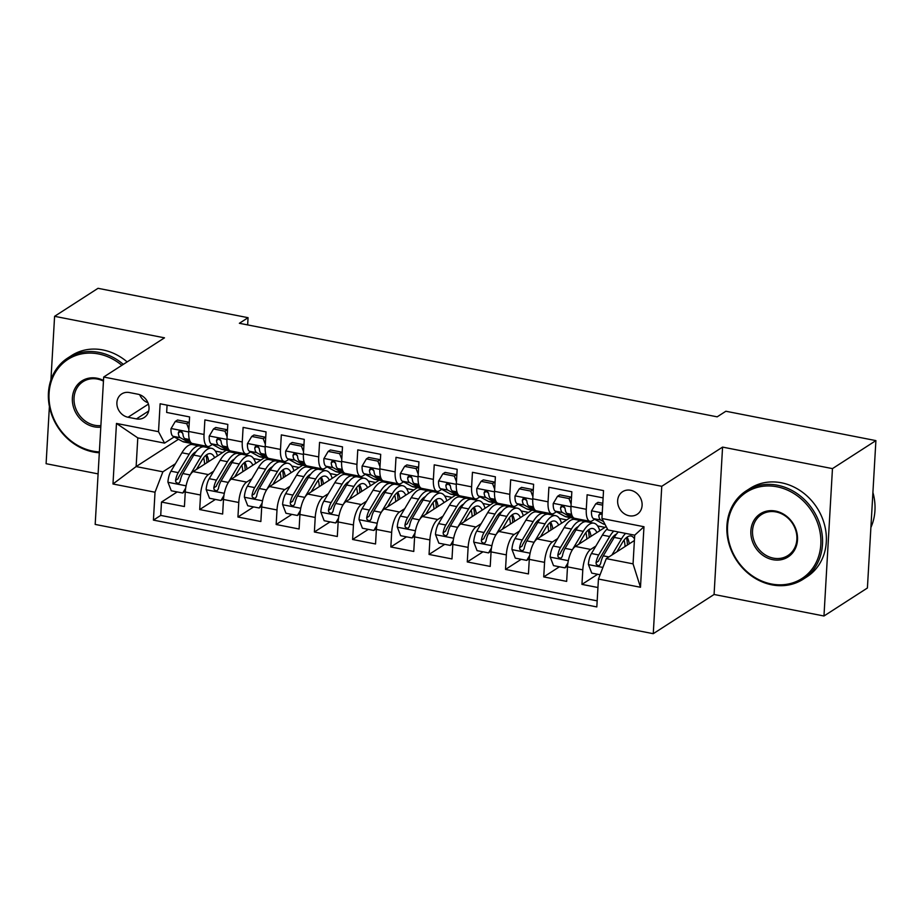 <?xml version="1.0" encoding="UTF-8"?>
<svg xmlns="http://www.w3.org/2000/svg" width="922" height="922" viewBox="0 0 922 922"><rect width="100%" height="100%" fill="white"/><g stroke="black" fill="none" stroke-linecap="round" stroke-linejoin="round"><path stroke-width="1.38" d="M630.613 490.274A13.461 11.721 -122.8 0 0 622.581 491.703A13.461 11.721 -122.8 0 0 618.132 505.118A13.461 11.721 -122.8 0 0 629.138 515.767A13.461 11.721 -122.8 0 0 637.16 514.326A13.461 11.721 -122.8 0 0 641.62 500.911A13.461 11.721 -122.8 0 0 630.613 490.274M823.968 616L832.462 468.618L722.571 447.101L714.077 594.483L823.968 616L867.406 588.005L875.9 440.612L725.868 411.247L717.178 416.836L239.374 323.288L248.064 317.687L98.032 288.309L54.594 316.315L50.929 379.91M714.077 594.483L653.26 633.691L95.185 524.422L103.69 377.029L661.766 486.297L653.26 633.691M49.396 406.452L46.1 463.697L98.101 473.885M603.115 497.892L587.118 494.757L586.288 509.301L570.995 506.305A16.815 6.339 101.1 0 0 574.717 518.325A32.166 12.124 101.1 0 1 573.438 518.256A32.166 12.124 101.1 0 1 572.078 517.761L564.817 516.343A32.166 12.124 101.1 0 0 566.177 516.839L573.438 518.256M570.995 506.305L571.836 491.76L548.901 487.277L548.06 501.81L532.766 498.825A16.815 6.339 101.1 0 0 536.489 510.846A32.166 12.124 101.1 0 1 535.209 510.776A32.166 12.124 101.1 0 1 533.861 510.281L526.589 508.852A32.166 12.124 101.1 0 0 527.949 509.347L535.209 510.776M532.766 498.825L533.608 484.281L510.673 479.786L509.831 494.33L494.549 491.334A16.815 6.339 101.1 0 0 498.26 503.366L513.554 506.351A16.815 6.339 -78.9 0 1 509.831 494.33M494.549 491.334L495.379 476.801L472.444 472.306L471.615 486.851L456.321 483.854A16.815 6.339 101.1 0 0 460.043 495.875A32.166 12.124 101.1 0 1 458.764 495.805A32.166 12.124 101.1 0 1 457.404 495.31L450.143 493.892A32.166 12.124 101.1 0 0 451.503 494.376L458.764 495.805M456.321 483.854L457.162 469.31L434.227 464.826L433.386 479.359L418.092 476.363A16.815 6.339 101.1 0 0 421.815 488.395A32.166 12.124 101.1 0 1 420.536 488.314A32.166 12.124 101.1 0 1 419.187 487.83L411.915 486.401A32.166 12.124 101.1 0 0 413.275 486.897L420.536 488.314M418.092 476.363L418.934 461.83L395.999 457.335L395.158 471.88L379.876 468.883A16.815 6.339 101.1 0 0 383.587 480.915L398.88 483.9A16.815 6.339 -78.9 0 1 395.158 471.88M379.876 468.883L380.705 454.339L357.771 449.855L356.941 464.388L341.647 461.403A16.815 6.339 101.1 0 0 345.37 473.424A32.166 12.124 101.1 0 1 344.09 473.355A32.166 12.124 101.1 0 1 342.73 472.859L335.47 471.43A32.166 12.124 101.1 0 0 336.83 471.926L344.09 473.355M341.647 461.403L342.488 446.859L319.554 442.364L318.712 456.909L303.419 453.912A16.815 6.339 101.1 0 0 307.141 465.944A32.166 12.124 101.1 0 1 305.862 465.864A32.166 12.124 101.1 0 1 304.514 465.368L297.241 463.95A32.166 12.124 101.1 0 0 298.601 464.446L305.862 465.864M303.419 453.912L304.26 439.379L281.325 434.884L280.484 449.429L265.202 446.432A16.815 6.339 101.1 0 0 268.913 458.453L284.207 461.449A16.815 6.339 -78.9 0 1 280.484 449.429M265.202 446.432L266.043 431.888L243.108 427.405L242.267 441.938L226.973 438.941A16.815 6.339 101.1 0 0 230.696 450.973A32.166 12.124 101.1 0 1 229.417 450.893A32.166 12.124 101.1 0 1 228.057 450.409L220.796 448.979A32.166 12.124 101.1 0 0 222.156 449.475L229.417 450.893M226.973 438.941L227.815 424.408L204.88 419.913L204.039 434.458A16.815 6.339 101.1 0 0 207.761 446.478A16.815 6.339 101.1 0 0 210.066 445.914L212.394 444.416M226.213 450.27L193.124 471.591A16.815 6.339 101.1 0 0 185.264 492.014L184.423 506.547L161.488 502.064L177.185 491.945M213.639 471.223L208.418 474.588A16.815 6.339 101.1 0 0 200.547 495.01L199.705 509.543L215.402 499.424M199.705 509.543L222.64 514.038L223.481 499.493A16.815 6.339 101.1 0 1 231.353 479.083L264.43 457.75M302.658 465.241L269.581 486.562A16.815 6.339 101.1 0 0 261.71 506.985L260.868 521.518L237.934 517.023L253.631 506.904M340.886 472.721L307.798 494.054A16.815 6.339 101.1 0 0 299.938 514.464L299.097 528.998L276.162 524.514L291.859 514.395M379.103 480.212L346.027 501.533A16.815 6.339 101.1 0 0 338.155 521.944L337.314 536.489L314.379 531.994L330.076 521.875M417.332 487.692L384.255 509.013A16.815 6.339 101.1 0 0 376.383 529.435L375.542 543.968L352.607 539.485L368.304 529.366M455.56 495.172L422.472 516.504A16.815 6.339 101.1 0 0 414.6 536.915L413.771 551.46L390.836 546.965L406.533 536.846M493.777 502.663L460.7 523.984A16.815 6.339 101.1 0 0 452.829 544.395L451.987 558.939L429.053 554.445L444.75 544.326M532.006 510.143L498.917 531.475A16.815 6.339 101.1 0 0 491.057 551.886L490.216 566.419L467.281 561.936L482.978 551.817M570.234 517.622L537.146 538.955A16.815 6.339 101.1 0 0 529.274 559.366L528.444 573.91L505.51 569.416L521.207 559.297M606.18 526.577L575.374 546.435A16.815 6.339 101.1 0 0 567.503 566.857L566.661 581.39L543.726 576.907L559.423 566.788M586.288 509.301A16.815 6.339 -78.9 0 0 589.999 521.322A16.815 6.339 -78.9 0 0 592.316 520.757L594.644 519.247M548.06 501.81A16.815 6.339 -78.9 0 0 551.782 513.842A16.815 6.339 -78.9 0 0 554.087 513.266L556.415 511.768M563.596 507.135L564.183 506.766M513.554 506.351A16.815 6.339 -78.9 0 0 515.871 505.786L518.187 504.288M525.379 499.655L525.955 499.275M471.615 486.851A16.815 6.339 -78.9 0 0 475.326 498.871A16.815 6.339 -78.9 0 0 477.642 498.295L479.97 496.797M487.15 492.175L487.726 491.795M433.386 479.359A16.815 6.339 -78.9 0 0 437.109 491.391A16.815 6.339 -78.9 0 0 439.414 490.815L441.742 489.317M448.922 484.684L449.51 484.315M398.88 483.9A16.815 6.339 -78.9 0 0 401.197 483.335L403.513 481.837M410.705 477.204L411.281 476.824M356.941 464.388A16.815 6.339 -78.9 0 0 360.652 476.42A16.815 6.339 -78.9 0 0 362.968 475.844L365.296 474.346M372.476 469.713L373.053 469.344M318.712 456.909A16.815 6.339 -78.9 0 0 322.435 468.941A16.815 6.339 -78.9 0 0 324.74 468.364L327.068 466.866M334.248 462.233L334.836 461.853M284.207 461.449A16.815 6.339 -78.9 0 0 286.523 460.873L288.84 459.375M296.031 454.753L296.607 454.373M242.267 441.938A16.815 6.339 -78.9 0 0 245.978 453.97A16.815 6.339 -78.9 0 0 248.295 453.394L250.623 451.895M257.803 447.262L258.379 446.893M128.043 417.251L136.444 418.899A13.035 11.352 -122.8 0 0 144.224 417.505A13.035 11.352 -122.8 0 0 148.546 404.504A13.035 11.352 -122.8 0 0 137.874 394.201L129.46 392.553A13.035 11.352 -122.8 0 0 121.692 393.948A13.035 11.352 -122.8 0 0 117.371 406.936A13.035 11.352 -122.8 0 0 128.043 417.251L148.43 404.113M634.405 540.511L606.296 558.628L633.057 563.861L634.705 535.186L607.955 529.943L601.928 518.487L603.53 490.608L160.128 403.79L158.515 431.68L164.554 443.125L174.177 436.924M601.928 518.487L643.971 526.727L640.479 587.268L598.436 579.039L596.822 606.93L153.421 520.112L155.023 492.221L112.98 483.992L116.472 423.44L158.515 431.68M595.877 546.066L590.656 549.431L575.374 546.435M585.528 520.619L583.903 521.668M557.66 538.586L552.439 541.952L537.146 538.955M547.299 513.128L545.674 514.188M519.432 531.095L514.211 534.46L498.917 531.475M509.082 505.648L507.446 506.697M481.203 523.615L475.983 526.981L460.7 523.984M470.854 498.168L469.229 499.217M442.986 516.136L437.766 519.501L422.472 516.504M432.625 490.677L431 491.726M404.758 508.644L399.537 512.01L384.255 509.013M394.409 483.197L392.772 484.246M366.53 501.165L361.32 504.53L346.027 501.533M356.18 475.706L354.555 476.766M328.313 493.673L323.092 497.039L307.798 494.054M317.952 468.226L316.327 469.275M290.084 486.194L284.863 489.559L269.581 486.562M279.735 460.746L278.098 461.795M251.867 478.714L246.647 482.079L231.353 479.083M219.574 439.782L220.162 439.402M241.506 453.255L239.881 454.304M161.488 502.064L160.716 515.41L597.168 600.856M590.656 549.431A16.815 6.339 -78.9 0 0 582.796 569.842L581.955 584.387L597.94 587.521M543.726 576.907L544.568 562.362A16.815 6.339 -78.9 0 1 552.439 541.952M505.51 569.416L506.339 554.883A16.815 6.339 -78.9 0 1 514.211 534.46M467.281 561.936L468.122 547.391A16.815 6.339 -78.9 0 1 475.983 526.981M429.053 554.445L429.894 539.912A16.815 6.339 -78.9 0 1 437.766 519.501M390.836 546.965L391.666 532.42A16.815 6.339 -78.9 0 1 399.537 512.01M352.607 539.485L353.449 524.941A16.815 6.339 -78.9 0 1 361.32 504.53M314.379 531.994L315.22 517.461A16.815 6.339 -78.9 0 1 323.092 497.039M276.162 524.514L277.003 509.97A16.815 6.339 -78.9 0 1 284.863 489.559M237.934 517.023L238.775 502.49A16.815 6.339 -78.9 0 1 246.647 482.079M167.078 405.15L166.651 412.434L189.586 416.928L188.745 431.461A16.815 6.339 101.1 0 0 192.468 443.494A32.166 12.124 101.1 0 1 191.188 443.413A32.166 12.124 101.1 0 1 189.84 442.917L182.568 441.5A32.166 12.124 101.1 0 0 183.927 441.995L191.188 443.413M181.357 432.291L181.934 431.922M164.554 443.125L137.793 437.892L136.133 466.567L162.894 471.81L155.023 492.221M178.488 439.275L136.133 466.567L112.98 483.992M203.289 445.775L201.653 446.824M175.411 463.743L162.894 471.81M832.462 468.618L875.9 440.612M722.571 447.101L661.766 486.297M103.69 377.029L164.496 337.832L54.594 316.315M247.649 324.913L248.064 317.687M160.716 515.41L153.421 520.112M185.334 491.034L182.752 493.028L171.285 490.781L167.919 482.068A11.145 4.195 -78.9 0 1 170.985 471.2L181.922 452.771L189.183 454.189A32.166 12.124 101.1 0 1 199.763 446.006A32.166 12.124 101.1 0 1 201.941 447.043L203.808 445.822M215.356 451.089L222.709 452.529M581.955 584.387L597.652 574.268M240.158 454.511L242.037 453.301M253.585 458.58L260.926 460.009M278.375 462.003L280.265 460.781M291.813 466.059L299.154 467.5M299.996 513.485L297.426 515.479L285.958 513.243L282.593 504.518A11.145 4.195 -78.9 0 1 285.659 493.65L296.596 475.222L303.857 476.639A32.166 12.124 101.1 0 1 314.437 468.457A32.166 12.124 101.1 0 1 316.615 469.494L318.482 468.272M330.03 473.539L337.383 474.98M338.224 520.965L335.643 522.97L324.175 520.723L320.821 512.01A11.145 4.195 -78.9 0 1 323.887 501.142L334.824 482.702L342.085 484.131A32.166 12.124 101.1 0 1 352.665 475.936A32.166 12.124 101.1 0 1 354.843 476.985L356.71 475.752M368.258 481.03L375.6 482.471M376.453 528.456L373.871 530.45L362.404 528.202L359.038 519.489A11.145 4.195 -78.9 0 1 362.104 508.621L373.041 490.193L380.313 491.61A32.166 12.124 101.1 0 1 390.893 483.428A32.166 12.124 101.1 0 1 393.06 484.465L394.939 483.243M406.487 488.51L413.828 489.951M414.67 535.936L412.099 537.929L400.632 535.694L397.267 526.969A11.145 4.195 -78.9 0 1 400.332 516.113L411.27 497.673L418.53 499.102A32.166 12.124 101.1 0 1 429.11 490.907A32.166 12.124 101.1 0 1 431.289 491.945L433.156 490.723M444.704 496.001L452.057 497.431M452.898 543.415L450.316 545.421L438.849 543.173L435.484 534.46A11.145 4.195 -78.9 0 1 438.561 523.592L449.498 505.164L456.759 506.581A32.166 12.124 101.1 0 1 467.339 498.387A32.166 12.124 101.1 0 1 469.517 499.436L471.384 498.203M482.932 503.481L490.274 504.922M491.126 550.907L488.545 552.9L477.077 550.653L473.712 541.94A11.145 4.195 -78.9 0 1 476.778 531.072L487.715 512.644L494.976 514.061A32.166 12.124 101.1 0 1 505.567 505.878A32.166 12.124 101.1 0 1 507.734 506.916L509.612 505.694M521.161 510.961L528.502 512.402M545.951 514.384L547.829 513.174M559.377 518.452L566.719 519.893M584.168 521.875L586.058 520.665M597.606 525.932L604.947 527.372M598.436 579.039L606.296 558.628M137.793 437.892L116.472 423.44M643.971 526.727L634.705 535.186M640.479 587.268L633.057 563.861M139.695 394.708A13.035 11.352 -122.8 0 0 147.935 402.741M188.883 429.249L186.74 423.717L175.272 421.469L170.996 428.695A11.145 4.195 101.1 0 0 173.002 436.29L182.568 441.5M201.849 445.326A32.166 12.124 101.1 0 0 203.047 445.729A32.166 12.124 101.1 0 0 204.304 445.81M186.74 423.717L188.998 422.264L177.531 420.017L175.272 421.469M188.998 422.264L189.24 422.887M203.047 445.729L195.775 444.312A32.166 12.124 -78.9 0 1 194.588 443.908M190.186 441.511L184.849 438.607A11.145 4.195 -78.9 0 1 182.89 433.859L181.749 431.75L180.286 431.116L178.914 431.496L178.303 432.96A11.145 4.195 101.1 0 0 180.263 437.708L189.84 442.917M182.683 433.052L181.542 432.43A5.682 2.144 -78.9 0 1 180.804 431.346L178.303 432.96M189.667 475.729A11.145 4.195 -78.9 0 1 190.093 474.945L201.031 456.517A32.166 12.124 -78.9 0 1 211.611 448.323A32.166 12.124 -78.9 0 1 217.477 455.894M196.467 469.448L201.78 460.481A26.703 10.061 -78.9 0 1 210.562 453.682A26.703 10.061 -78.9 0 1 214.63 457.738M181.922 452.771A32.166 12.124 -78.9 0 1 192.502 444.577L199.763 446.006M197.412 467.857A26.703 10.061 -78.9 0 1 197.377 468.641A13.242 4.99 101.1 0 0 197.366 468.86M194.726 452.495A26.703 10.061 -78.9 0 1 195.061 453.071M182.752 493.028L185.679 488.095M189.183 454.189L178.246 472.629A11.145 4.195 101.1 0 0 175.572 480.362L175.825 482.056L177.762 483.37L179.202 482.944L180.159 481.261A11.145 4.195 -78.9 0 1 182.833 473.528L193.77 455.088A32.166 12.124 -78.9 0 1 204.35 446.905L211.611 448.323M206.943 462.694A32.166 12.124 101.1 0 0 206.044 455.214M208.81 461.484A26.703 10.061 101.1 0 0 206.574 454.811M175.572 480.362L178.061 478.748A5.682 2.144 -78.9 0 1 178.995 476.593L189.932 458.165A26.703 10.061 -78.9 0 1 196.04 451.734M203.612 457.773A26.703 10.061 -78.9 0 1 204.626 464.192M121.831 365.331A51.298 44.671 -122.8 0 0 98.504 353.944A51.298 44.671 -122.8 0 0 49.062 393.406A51.298 44.671 -122.8 0 0 92.891 451.135A51.298 44.671 -122.8 0 0 99.369 451.93M99.322 452.771A52.566 45.777 57.2 0 1 93.353 451.999A52.566 45.777 57.2 0 1 50.33 410.417A52.566 45.777 57.2 0 1 67.744 358.024A52.566 45.777 57.2 0 1 99.092 352.411A52.566 45.777 57.2 0 1 123.329 364.374M100.798 427.151A25.655 22.335 57.2 0 1 94.298 426.84A25.655 22.335 57.2 0 1 72.377 397.97A25.655 22.335 57.2 0 1 97.098 378.239A25.655 22.335 57.2 0 1 103.483 380.44M103.448 381.109A24.387 21.241 -122.8 0 0 97.548 379.092A24.387 21.241 -122.8 0 0 83.003 381.696A24.387 21.241 -122.8 0 0 74.924 406.014A24.387 21.241 -122.8 0 0 94.885 425.307A24.387 21.241 -122.8 0 0 100.878 425.618M67.744 358.024L71.559 355.558A52.566 45.777 57.2 0 1 102.907 349.945A52.566 45.777 57.2 0 1 127.144 361.908M776.981 486.781A51.298 44.671 -122.8 0 0 727.55 526.255A51.298 44.671 -122.8 0 0 771.38 583.983A51.298 44.671 -122.8 0 0 820.811 544.51A51.298 44.671 -122.8 0 0 776.981 486.781M771.829 584.836A52.566 45.777 57.2 0 1 728.818 543.265A52.566 45.777 57.2 0 1 746.221 490.861A52.566 45.777 57.2 0 1 777.569 485.249A52.566 45.777 57.2 0 1 820.592 526.831A52.566 45.777 57.2 0 1 803.177 579.223A52.566 45.777 57.2 0 1 771.829 584.836M775.586 511.076A25.655 22.335 57.2 0 1 797.495 539.946A25.655 22.335 57.2 0 1 772.786 559.677A25.655 22.335 57.2 0 1 750.865 530.818A25.655 22.335 57.2 0 1 775.586 511.076M773.374 558.144A24.387 21.241 -122.8 0 0 787.918 555.54A24.387 21.241 -122.8 0 0 795.997 531.233A24.387 21.241 -122.8 0 0 776.036 511.941A24.387 21.241 -122.8 0 0 761.491 514.545A24.387 21.241 -122.8 0 0 753.412 538.863A24.387 21.241 -122.8 0 0 773.374 558.144M746.221 490.861L750.047 488.406A52.566 45.777 57.2 0 1 781.395 482.782A52.566 45.777 57.2 0 1 824.406 524.364A52.566 45.777 57.2 0 1 807.004 576.757L803.177 579.223M872.915 492.475A52.566 45.777 57.2 0 1 870.887 527.488M227.1 436.728L224.968 431.208L213.501 428.961L209.225 436.175A11.145 4.195 101.1 0 0 211.219 443.77L220.796 448.979M240.077 452.806A32.166 12.124 101.1 0 0 241.264 453.221A32.166 12.124 101.1 0 0 242.521 453.29M224.968 431.208L227.227 429.744L215.76 427.497L213.501 428.961M227.227 429.744L227.469 430.378M241.264 453.221L234.004 451.792A32.166 12.124 -78.9 0 1 232.817 451.388M228.414 449.002L223.078 446.098A11.145 4.195 -78.9 0 1 221.107 441.35L219.978 439.229L218.514 438.607L217.143 438.987L216.52 440.451A11.145 4.195 101.1 0 0 218.491 445.199L228.057 450.409M220.911 440.543L219.77 439.909A5.682 2.144 -78.9 0 1 219.021 438.837L216.52 440.451M265.329 444.22L263.196 438.688L251.729 436.44L247.442 443.655A11.145 4.195 101.1 0 0 249.447 451.261L259.024 456.471A32.166 12.124 101.1 0 0 260.384 456.955L267.645 458.384A32.166 12.124 101.1 0 0 268.901 458.453M278.306 460.297A32.166 12.124 101.1 0 0 279.493 460.7A32.166 12.124 101.1 0 0 280.749 460.77M263.196 438.688L265.455 437.235L253.988 434.988L251.729 436.44M265.455 437.235L265.697 437.858M266.642 456.482L261.295 453.578A11.145 4.195 -78.9 0 1 259.336 448.83L258.195 446.721L256.742 446.087L255.359 446.467L254.749 447.931A11.145 4.195 101.1 0 0 256.708 452.679L266.285 457.888A32.166 12.124 101.1 0 0 267.645 458.384M279.493 460.7L272.232 459.283A32.166 12.124 -78.9 0 1 271.033 458.868M259.14 448.023L257.987 447.401A5.682 2.144 -78.9 0 1 257.25 446.317L254.749 447.931M303.557 451.699L301.413 446.167L289.946 443.92L285.67 451.146A11.145 4.195 101.1 0 0 287.676 458.741L297.241 463.95M316.523 467.777A32.166 12.124 101.1 0 0 317.721 468.192A32.166 12.124 101.1 0 0 318.977 468.261M301.413 446.167L303.672 444.715L292.205 442.468L289.946 443.92M303.672 444.715L303.914 445.338M317.721 468.192L310.449 466.763A32.166 12.124 -78.9 0 1 309.262 466.359M304.859 463.962L299.523 461.058A11.145 4.195 -78.9 0 1 297.564 456.309L296.423 454.2L294.959 453.566L293.588 453.958L292.977 455.41A11.145 4.195 101.1 0 0 294.936 460.159L304.514 465.368M297.357 455.503L296.216 454.88A5.682 2.144 -78.9 0 1 295.478 453.808L292.977 455.41M341.774 459.191L339.642 453.659L328.174 451.411L323.899 458.626A11.145 4.195 101.1 0 0 325.892 466.221L335.47 471.43M354.751 475.268A32.166 12.124 101.1 0 0 355.938 475.671A32.166 12.124 101.1 0 0 357.194 475.74M339.642 453.659L341.901 452.195L330.433 449.959L328.174 451.411M341.901 452.195L342.143 452.829M355.938 475.671L348.677 474.254A32.166 12.124 -78.9 0 1 347.49 473.839M343.088 471.453L337.752 468.549A11.145 4.195 -78.9 0 1 335.781 463.801L334.64 461.692L333.188 461.058L331.816 461.438L331.194 462.902A11.145 4.195 101.1 0 0 333.165 467.65L342.73 472.859M335.585 462.994L334.444 462.371A5.682 2.144 -78.9 0 1 333.695 461.288L331.194 462.902M227.895 483.209A11.145 4.195 -78.9 0 1 228.322 482.425L239.259 463.997A32.166 12.124 -78.9 0 1 249.839 455.802A32.166 12.124 -78.9 0 1 255.705 463.386M234.695 476.928L240.008 467.973A26.703 10.061 -78.9 0 1 248.79 461.173A26.703 10.061 -78.9 0 1 252.859 465.218M223.55 498.514L220.969 500.519L209.501 498.272L206.148 489.547A11.145 4.195 -78.9 0 1 209.213 478.691L220.151 460.251A32.166 12.124 -78.9 0 1 230.731 452.068L237.991 453.486A32.166 12.124 101.1 0 0 227.411 461.68L216.474 480.108A11.145 4.195 101.1 0 0 213.789 487.853L214.054 489.536L215.99 490.85L217.431 490.423L218.376 488.752A11.145 4.195 -78.9 0 1 221.061 481.007L231.998 462.579A32.166 12.124 -78.9 0 1 242.578 454.385L249.839 455.802M235.64 475.337A26.703 10.061 -78.9 0 1 235.606 476.121A13.242 4.99 101.1 0 0 235.594 476.351M232.955 459.974A26.703 10.061 -78.9 0 1 233.289 460.551M220.969 500.519L223.896 495.575M245.171 470.174A32.166 12.124 101.1 0 0 244.272 462.706M240.169 454.523A32.166 12.124 101.1 0 0 237.991 453.486M247.038 468.975A26.703 10.061 101.1 0 0 244.803 462.291M213.789 487.853L216.29 486.24A5.682 2.144 -78.9 0 1 217.223 484.085L228.16 465.645A26.703 10.061 -78.9 0 1 234.269 459.214M241.841 465.253A26.703 10.061 -78.9 0 1 242.843 471.672M266.112 490.7A11.145 4.195 -78.9 0 1 266.55 489.916L277.487 471.476A32.166 12.124 -78.9 0 1 288.067 463.293A32.166 12.124 -78.9 0 1 293.934 470.865M272.912 484.407L278.237 475.452A26.703 10.061 -78.9 0 1 287.019 468.653A26.703 10.061 -78.9 0 1 291.087 472.698M261.779 506.005L259.197 507.999L247.73 505.752L244.365 497.039A11.145 4.195 -78.9 0 1 247.43 486.171L258.367 467.742A32.166 12.124 -78.9 0 1 268.947 459.548L276.22 460.965A32.166 12.124 101.1 0 0 265.64 469.16L254.703 487.588A11.145 4.195 101.1 0 0 252.017 495.333L252.271 497.027L254.207 498.341L255.648 497.915L256.604 496.232A11.145 4.195 -78.9 0 1 259.289 488.487L270.227 470.059A32.166 12.124 -78.9 0 1 280.807 461.864L288.067 463.293M273.857 482.817A26.703 10.061 -78.9 0 1 273.822 483.612A13.242 4.99 101.1 0 0 273.811 483.831M259.197 507.999L262.125 503.055M283.388 477.654A32.166 12.124 101.1 0 0 282.489 470.185M278.398 462.014A32.166 12.124 101.1 0 0 276.22 460.965M285.267 476.455A26.703 10.061 101.1 0 0 283.019 469.782M252.017 495.333L254.518 493.719A5.682 2.144 -78.9 0 1 255.44 491.564L266.377 473.136A26.703 10.061 -78.9 0 1 272.497 466.705M280.069 472.732A26.703 10.061 -78.9 0 1 281.072 479.152M304.341 498.18A11.145 4.195 -78.9 0 1 304.767 497.396L315.704 478.967A32.166 12.124 -78.9 0 1 326.284 470.773A32.166 12.124 -78.9 0 1 332.151 478.357M311.14 491.899L316.453 482.944A26.703 10.061 -78.9 0 1 325.236 476.144A26.703 10.061 -78.9 0 1 329.304 480.189M296.596 475.222A32.166 12.124 -78.9 0 1 307.176 467.028L314.437 468.457M312.085 490.308A26.703 10.061 -78.9 0 1 312.051 491.092A13.242 4.99 101.1 0 0 312.039 491.322M309.4 474.945A26.703 10.061 -78.9 0 1 309.734 475.522M297.426 515.479L300.353 510.546M303.857 476.639L292.919 495.079A11.145 4.195 101.1 0 0 290.246 502.813L290.499 504.507L292.435 505.821L293.876 505.394L294.833 503.712A11.145 4.195 -78.9 0 1 297.506 495.978L308.444 477.538A32.166 12.124 -78.9 0 1 319.024 469.356L326.284 470.773M321.617 485.145A32.166 12.124 101.1 0 0 320.718 477.665M323.484 483.935A26.703 10.061 101.1 0 0 321.248 477.262M290.246 502.813L292.735 501.211A5.682 2.144 -78.9 0 1 293.669 499.044L304.606 480.616A26.703 10.061 -78.9 0 1 310.714 474.185M318.286 480.224A26.703 10.061 -78.9 0 1 319.3 486.643M342.569 505.659A11.145 4.195 -78.9 0 1 342.996 504.876L353.933 486.447A32.166 12.124 -78.9 0 1 364.513 478.264A32.166 12.124 -78.9 0 1 370.379 485.836M349.369 499.378L354.682 490.423A26.703 10.061 -78.9 0 1 363.464 483.624A26.703 10.061 -78.9 0 1 367.532 487.669M334.824 482.702A32.166 12.124 -78.9 0 1 345.404 474.519L352.665 475.936M350.314 497.788A26.703 10.061 -78.9 0 1 350.279 498.572A13.242 4.99 101.1 0 0 350.268 498.802M347.617 482.425A26.703 10.061 -78.9 0 1 347.963 483.001M335.643 522.97L338.57 518.026M342.085 484.131L331.148 502.559A11.145 4.195 101.1 0 0 328.463 510.304L328.728 511.987L330.664 513.3L332.093 512.874L333.049 511.203A11.145 4.195 -78.9 0 1 335.735 503.458L346.672 485.03A32.166 12.124 -78.9 0 1 357.252 476.835L364.513 478.264M359.845 492.625A32.166 12.124 101.1 0 0 358.935 485.156M361.712 491.426A26.703 10.061 101.1 0 0 359.476 484.753M328.463 510.304L330.963 508.69A5.682 2.144 -78.9 0 1 331.897 506.535L342.834 488.107A26.703 10.061 -78.9 0 1 348.942 481.664M356.514 487.703A26.703 10.061 -78.9 0 1 357.517 494.123M380.002 466.67L377.87 461.138L366.403 458.891L362.115 466.117A11.145 4.195 101.1 0 0 364.121 473.712L373.698 478.921A32.166 12.124 101.1 0 0 375.058 479.417L382.319 480.835A32.166 12.124 101.1 0 0 383.575 480.904M392.979 482.748A32.166 12.124 101.1 0 0 394.167 483.151A32.166 12.124 101.1 0 0 395.423 483.232M377.87 461.138L380.129 459.686L368.662 457.439L366.403 458.891M380.129 459.686L380.371 460.308M381.305 478.933L375.969 476.029A11.145 4.195 -78.9 0 1 374.009 471.28L372.868 469.171L371.405 468.537L370.033 468.918L369.422 470.381A11.145 4.195 101.1 0 0 371.382 475.13L380.959 480.339A32.166 12.124 101.1 0 0 382.319 480.835M394.167 483.151L386.906 481.733A32.166 12.124 -78.9 0 1 385.707 481.33M373.813 470.474L372.661 469.851A5.682 2.144 -78.9 0 1 371.923 468.768L369.422 470.381M380.786 513.151A11.145 4.195 -78.9 0 1 381.224 512.367L392.161 493.938A32.166 12.124 -78.9 0 1 402.741 485.744A32.166 12.124 -78.9 0 1 408.596 493.316M387.586 506.87L392.91 497.903A26.703 10.061 -78.9 0 1 401.692 491.103A26.703 10.061 -78.9 0 1 405.761 495.16M373.041 490.193A32.166 12.124 -78.9 0 1 383.621 481.999L390.893 483.428M388.531 505.279A26.703 10.061 -78.9 0 1 388.496 506.063A13.242 4.99 101.1 0 0 388.485 506.282M385.845 489.916A26.703 10.061 -78.9 0 1 386.191 490.492M373.871 530.45L376.798 525.517M380.313 491.61L369.376 510.05A11.145 4.195 101.1 0 0 366.691 517.784L366.944 519.478L368.881 520.792L370.321 520.365L371.278 518.683A11.145 4.195 -78.9 0 1 373.963 510.938L384.9 492.509A32.166 12.124 -78.9 0 1 395.48 484.327L402.741 485.744M398.062 500.116A32.166 12.124 101.1 0 0 397.163 492.636M399.929 498.906A26.703 10.061 101.1 0 0 397.693 492.233M366.691 517.784L369.192 516.17A5.682 2.144 -78.9 0 1 370.114 514.015L381.051 495.587A26.703 10.061 -78.9 0 1 387.171 489.156M394.731 495.183A26.703 10.061 -78.9 0 1 395.745 501.614M418.219 474.15L416.087 468.618L404.62 466.382L400.344 473.597A11.145 4.195 101.1 0 0 402.349 481.192L411.915 486.401M431.196 490.227A32.166 12.124 101.1 0 0 432.395 490.642A32.166 12.124 101.1 0 0 433.651 490.711M416.087 468.618L418.346 467.166L406.879 464.918L404.62 466.382M418.346 467.166L418.588 467.8M432.395 490.642L425.123 489.213A32.166 12.124 -78.9 0 1 423.936 488.81M419.533 486.424L414.197 483.508A11.145 4.195 -78.9 0 1 412.238 478.76L411.097 476.651L409.633 476.017L408.262 476.409L407.651 477.873A11.145 4.195 101.1 0 0 409.61 482.621L419.187 487.83M412.03 477.953L410.889 477.331A5.682 2.144 -78.9 0 1 410.152 476.259L407.651 477.873M419.014 520.63A11.145 4.195 -78.9 0 1 419.441 519.847L430.378 501.418A32.166 12.124 -78.9 0 1 440.958 493.224A32.166 12.124 -78.9 0 1 446.824 500.807M425.814 514.349L431.127 505.394A26.703 10.061 -78.9 0 1 439.909 498.595A26.703 10.061 -78.9 0 1 443.978 502.64M411.27 497.673A32.166 12.124 -78.9 0 1 421.85 489.49L429.11 490.907M426.759 512.759A26.703 10.061 -78.9 0 1 426.725 513.542A13.242 4.99 101.1 0 0 426.713 513.773M424.074 497.396A26.703 10.061 -78.9 0 1 424.408 497.972M412.099 537.929L415.027 532.997M418.53 499.102L407.593 517.53A11.145 4.195 101.1 0 0 404.908 525.275L405.173 526.958L407.109 528.271L408.55 527.845L409.495 526.174A11.145 4.195 -78.9 0 1 412.18 518.429L423.117 500.001A32.166 12.124 -78.9 0 1 433.697 491.806L440.958 493.224M436.29 507.596A32.166 12.124 101.1 0 0 435.391 500.127M438.157 506.385A26.703 10.061 101.1 0 0 435.922 499.712M404.908 525.275L407.409 523.661A5.682 2.144 -78.9 0 1 408.342 521.506L419.28 503.066A26.703 10.061 -78.9 0 1 425.388 496.635M432.96 502.674A26.703 10.061 -78.9 0 1 433.962 509.094M456.448 481.641L454.316 476.109L442.848 473.862L438.572 481.077A11.145 4.195 101.1 0 0 440.566 488.683L450.143 493.892M469.425 497.719A32.166 12.124 101.1 0 0 470.612 498.122A32.166 12.124 101.1 0 0 471.868 498.191M454.316 476.109L456.574 474.646L445.107 472.41L442.848 473.862M456.574 474.646L456.816 475.279M470.612 498.122L463.351 496.704A32.166 12.124 -78.9 0 1 462.164 496.29M457.761 493.904L452.414 491A11.145 4.195 -78.9 0 1 450.455 486.251L449.314 484.142L447.862 483.508L446.49 483.889L445.868 485.352A11.145 4.195 101.1 0 0 447.827 490.101L457.404 495.31M450.259 485.445L449.118 484.822A5.682 2.144 -78.9 0 1 448.369 483.739L445.868 485.352M457.231 528.11A11.145 4.195 -78.9 0 1 457.669 527.338L468.607 508.898A32.166 12.124 -78.9 0 1 479.186 500.715A32.166 12.124 -78.9 0 1 485.053 508.287M464.043 521.829L469.356 512.874A26.703 10.061 -78.9 0 1 478.138 506.074A26.703 10.061 -78.9 0 1 482.206 510.12M449.498 505.164A32.166 12.124 -78.9 0 1 460.078 496.97L467.339 498.387M464.988 520.239A26.703 10.061 -78.9 0 1 464.953 521.034A13.242 4.99 101.1 0 0 464.942 521.253M462.291 504.876A26.703 10.061 -78.9 0 1 462.637 505.452M450.316 545.421L453.244 540.476M456.759 506.581L445.822 525.01A11.145 4.195 101.1 0 0 443.136 532.755L443.401 534.449L445.338 535.763L446.767 535.336L447.723 533.654A11.145 4.195 -78.9 0 1 450.409 525.909L461.346 507.48A32.166 12.124 -78.9 0 1 471.926 499.286L479.186 500.715M474.519 515.075A32.166 12.124 101.1 0 0 473.608 507.607M476.386 513.877A26.703 10.061 101.1 0 0 474.15 507.204M443.136 532.755L445.637 531.141A5.682 2.144 -78.9 0 1 446.571 528.986L457.508 510.558A26.703 10.061 -78.9 0 1 463.616 504.127M471.188 510.154A26.703 10.061 -78.9 0 1 472.191 516.574M494.676 489.121L492.544 483.589L481.077 481.342L476.789 488.568A11.145 4.195 101.1 0 0 478.795 496.163L488.372 501.372A32.166 12.124 101.1 0 0 489.732 501.868L496.993 503.285A32.166 12.124 101.1 0 0 498.249 503.354M507.653 505.198A32.166 12.124 101.1 0 0 508.84 505.602A32.166 12.124 101.1 0 0 510.097 505.682M492.544 483.589L494.803 482.137L483.335 479.889L481.077 481.342M494.803 482.137L495.045 482.759M495.978 501.384L490.642 498.479A11.145 4.195 -78.9 0 1 488.683 493.731L487.542 491.622L486.078 490.988L484.707 491.38L484.096 492.832A11.145 4.195 101.1 0 0 486.055 497.58L495.633 502.79A32.166 12.124 101.1 0 0 496.993 503.285M508.84 505.602L501.58 504.184A32.166 12.124 -78.9 0 1 500.381 503.781M488.487 492.924L487.335 492.302A5.682 2.144 -78.9 0 1 486.597 491.219L484.096 492.832M495.46 535.601A11.145 4.195 -78.9 0 1 495.898 534.818L506.835 516.389A32.166 12.124 -78.9 0 1 517.415 508.195A32.166 12.124 -78.9 0 1 523.27 515.767M502.26 529.32L507.584 520.354A26.703 10.061 -78.9 0 1 516.366 513.566A26.703 10.061 -78.9 0 1 520.423 517.611M487.715 512.644A32.166 12.124 -78.9 0 1 498.295 504.449L505.567 505.878M503.205 527.73A26.703 10.061 -78.9 0 1 503.17 528.513A13.242 4.99 101.1 0 0 503.158 528.732M500.519 512.367A26.703 10.061 -78.9 0 1 500.865 512.943M488.545 552.9L491.472 547.968M494.976 514.061L484.038 532.501A11.145 4.195 101.1 0 0 481.365 540.234L481.618 541.929L483.554 543.242L484.995 542.816L485.952 541.133A11.145 4.195 -78.9 0 1 488.625 533.4L499.563 514.96A32.166 12.124 -78.9 0 1 510.154 506.777L517.415 508.195M512.736 522.567A32.166 12.124 101.1 0 0 511.837 515.087M514.603 521.356A26.703 10.061 101.1 0 0 512.367 514.683M481.365 540.234L483.866 538.632A5.682 2.144 -78.9 0 1 484.788 536.466L495.725 518.037A26.703 10.061 -78.9 0 1 501.845 511.606M509.405 517.645A26.703 10.061 -78.9 0 1 510.419 524.065M532.893 496.601L530.761 491.08L519.293 488.833L515.018 496.048A11.145 4.195 101.1 0 0 517.023 503.643L526.589 508.852M545.87 512.69A32.166 12.124 101.1 0 0 547.069 513.093A32.166 12.124 101.1 0 0 548.325 513.162M530.761 491.08L533.02 489.617L521.552 487.369L519.293 488.833M533.02 489.617L533.262 490.25M547.069 513.093L539.796 511.664A32.166 12.124 -78.9 0 1 538.609 511.261M534.207 508.875L528.871 505.971A11.145 4.195 -78.9 0 1 526.911 501.222L525.77 499.113L524.307 498.479L522.935 498.86L522.325 500.323A11.145 4.195 101.1 0 0 524.284 505.072L533.861 510.281M526.704 500.416L525.563 499.793A5.682 2.144 -78.9 0 1 524.825 498.71L522.325 500.323M533.688 543.081A11.145 4.195 -78.9 0 1 534.115 542.297L545.052 523.869A32.166 12.124 -78.9 0 1 555.632 515.675A32.166 12.124 -78.9 0 1 561.498 523.258M540.488 536.8L545.801 527.845A26.703 10.061 -78.9 0 1 554.583 521.045A26.703 10.061 -78.9 0 1 558.651 525.091M529.343 558.386L526.773 560.392L515.306 558.144L511.941 549.431A11.145 4.195 -78.9 0 1 515.006 538.563L525.943 520.123A32.166 12.124 -78.9 0 1 536.523 511.941L543.784 513.358A32.166 12.124 101.1 0 0 533.204 521.552L522.267 539.981A11.145 4.195 101.1 0 0 519.582 547.726L519.847 549.408L521.783 550.722L523.223 550.296L524.169 548.625A11.145 4.195 -78.9 0 1 526.854 540.88L537.791 522.451A32.166 12.124 -78.9 0 1 548.371 514.257L555.632 515.675M541.433 535.209A26.703 10.061 -78.9 0 1 541.398 535.993A13.242 4.99 101.1 0 0 541.387 536.224M538.748 519.847A26.703 10.061 -78.9 0 1 539.082 520.423M526.773 560.392L529.701 555.447M550.964 530.046A32.166 12.124 101.1 0 0 550.065 522.578M545.962 514.395A32.166 12.124 101.1 0 0 543.784 513.358M552.831 528.848A26.703 10.061 101.1 0 0 550.595 522.175M519.582 547.726L522.082 546.112A5.682 2.144 -78.9 0 1 523.016 543.957L533.953 525.528A26.703 10.061 -78.9 0 1 540.062 519.086M547.633 525.125A26.703 10.061 -78.9 0 1 548.636 531.545M571.121 504.092L568.989 498.56L557.522 496.313L553.235 503.527A11.145 4.195 101.1 0 0 555.24 511.134L564.817 516.343M584.099 520.169A32.166 12.124 101.1 0 0 585.286 520.573A32.166 12.124 101.1 0 0 586.542 520.642M568.989 498.56L571.248 497.108L559.781 494.86L557.522 496.313M571.248 497.108L571.49 497.73M585.286 520.573L578.025 519.155A32.166 12.124 -78.9 0 1 576.838 518.752M572.435 516.355L567.088 513.45A11.145 4.195 -78.9 0 1 565.128 508.702L563.987 506.593L562.535 505.959L561.164 506.339L560.541 507.803A11.145 4.195 101.1 0 0 562.501 512.551L572.078 517.761M564.932 507.895L563.791 507.273A5.682 2.144 -78.9 0 1 563.042 506.19L560.541 507.803M571.905 550.572A11.145 4.195 -78.9 0 1 572.343 549.789L583.28 531.349A32.166 12.124 -78.9 0 1 593.86 523.166A32.166 12.124 -78.9 0 1 599.726 530.738M578.716 544.291L584.029 535.325A26.703 10.061 -78.9 0 1 592.811 528.525A26.703 10.061 -78.9 0 1 596.88 532.57M567.572 565.878L564.99 567.871L553.523 565.624L550.157 556.911A11.145 4.195 -78.9 0 1 553.235 546.043L564.172 527.615A32.166 12.124 -78.9 0 1 574.752 519.42L582.013 520.849A32.166 12.124 101.1 0 0 571.433 529.032L560.495 547.461A11.145 4.195 101.1 0 0 557.81 555.205L558.075 556.9L560.011 558.213L561.44 557.787L562.397 556.104A11.145 4.195 -78.9 0 1 565.082 548.36L576.02 529.931A32.166 12.124 -78.9 0 1 586.599 521.737L593.86 523.166M579.661 542.689A26.703 10.061 -78.9 0 1 579.615 543.484A13.242 4.99 101.1 0 0 579.615 543.703M576.965 527.338A26.703 10.061 -78.9 0 1 577.31 527.914M564.99 567.871L567.917 562.927M589.193 537.526A32.166 12.124 101.1 0 0 588.282 530.058M584.191 521.887A32.166 12.124 101.1 0 0 582.013 520.849M591.06 536.327A26.703 10.061 101.1 0 0 588.824 529.654M557.81 555.205L560.311 553.592A5.682 2.144 -78.9 0 1 561.244 551.437L572.182 533.008A26.703 10.061 -78.9 0 1 578.29 526.577M585.862 532.605A26.703 10.061 -78.9 0 1 586.865 539.024M602.688 505.164L595.75 503.804L591.463 511.019A11.145 4.195 101.1 0 0 593.468 518.613L603.046 523.823A32.166 12.124 101.1 0 0 604.406 524.318L605.062 524.445M602.804 503.285L598.009 502.34L595.75 503.804M602.181 514.05L600.015 513.508L598.77 515.283A11.145 4.195 101.1 0 0 600.729 520.031L603.541 521.564M602.135 514.822L602.008 514.753A5.682 2.144 -78.9 0 1 601.271 513.681L598.77 515.283M616.933 551.771L622.246 542.816A26.703 10.061 -78.9 0 1 631.04 536.016A26.703 10.061 -78.9 0 1 634.497 538.874M611.908 555.009L621.509 538.84A32.166 12.124 -78.9 0 1 625.612 533.4M600.084 574.74L591.751 573.115L588.386 564.391A11.145 4.195 -78.9 0 1 591.451 553.523L602.389 535.094A32.166 12.124 -78.9 0 1 607.379 528.859M617.878 550.18A26.703 10.061 -78.9 0 1 617.844 550.964A13.242 4.99 101.1 0 0 617.832 551.195M615.193 534.818A26.703 10.061 -78.9 0 1 615.539 535.394M613.764 531.084A32.166 12.124 101.1 0 0 609.649 536.523L598.712 554.952A11.145 4.195 101.1 0 0 596.038 562.697L596.292 564.379L598.228 565.693L599.669 565.267L600.625 563.584A11.145 4.195 -78.9 0 1 603.299 555.851L614.236 537.411A32.166 12.124 -78.9 0 1 618.351 531.982M627.409 545.017A32.166 12.124 101.1 0 0 626.511 537.538M629.277 543.807A26.703 10.061 101.1 0 0 627.041 537.134M596.038 562.697L598.539 561.083A5.682 2.144 -78.9 0 1 599.461 558.928L610.399 540.488A26.703 10.061 -78.9 0 1 616.507 534.057M624.079 540.096A26.703 10.061 -78.9 0 1 625.093 546.515M208.418 474.588L193.124 471.591M200.547 495.01L185.264 492.014M582.796 569.842L567.503 566.857M544.568 562.362L529.274 559.366M506.339 554.883L491.057 551.886M468.122 547.391L452.829 544.395M429.894 539.912L414.6 536.915M391.666 532.42L376.383 529.435M353.449 524.941L338.155 521.944M315.22 517.461L299.938 514.464M277.003 509.97L261.71 506.985M238.775 502.49L223.481 499.493M204.039 434.458L188.745 431.461M148.707 410.993L136.444 418.899M188.722 431.957L171.1 428.511M180.263 437.708L173.002 436.29M189.39 439.494L184.849 438.607M168 482.287L186.083 485.825M193.77 455.088L201.031 456.517M182.833 473.528L190.093 474.945M170.985 471.2L178.246 472.629M226.95 439.448L209.329 435.991M218.491 445.199L211.219 443.77M227.619 446.986L223.078 446.098M265.179 446.928L247.545 443.482M266.285 457.888L259.024 456.471M256.708 452.679L249.447 451.261M265.847 454.465L261.295 453.578M303.396 454.419L285.774 450.962M294.936 460.159L287.676 458.741M304.064 461.957L299.523 461.058M341.624 461.899L324.002 458.453M333.165 467.65L325.892 466.221M342.293 469.436L337.752 468.549M206.228 489.766L224.311 493.316M231.998 462.579L239.259 463.997M220.151 460.251L227.411 461.68M221.061 481.007L228.322 482.425M209.213 478.691L216.474 480.108M244.445 497.258L262.54 500.796M270.227 470.059L277.487 471.476M258.367 467.742L265.64 469.16M259.289 488.487L266.55 489.916M247.43 486.171L254.703 487.588M282.674 504.737L300.756 508.276M308.444 477.538L315.704 478.967M297.506 495.978L304.767 497.396M285.659 493.65L292.919 495.079M320.902 512.229L338.985 515.767M346.672 485.03L353.933 486.447M335.735 503.458L342.996 504.876M323.887 501.142L331.148 502.559M379.852 469.379L362.219 465.933M380.959 480.339L373.698 478.921M371.382 475.13L364.121 473.712M380.521 476.916L375.969 476.029M359.119 519.708L377.213 523.247M384.9 492.509L392.161 493.938M373.963 510.938L381.224 512.367M362.104 508.621L369.376 510.05M418.069 476.87L400.448 473.412M409.61 482.621L402.349 481.192M418.738 484.407L414.197 483.508M397.347 527.188L415.43 530.738M423.117 500.001L430.378 501.418M412.18 518.429L419.441 519.847M400.332 516.113L407.593 517.53M456.298 484.35L438.676 480.904M447.827 490.101L440.566 488.683M456.966 491.887L452.414 491M435.576 534.679L453.659 538.218M461.346 507.48L468.607 508.898M450.409 525.909L457.669 527.338M438.561 523.592L445.822 525.01M494.515 491.829L476.893 488.383M495.633 502.79L488.372 501.372M486.055 497.58L478.795 496.163M495.195 499.367L490.642 498.479M473.793 542.159L491.887 545.697M499.563 514.96L506.835 516.389M488.625 533.4L495.898 534.818M476.778 531.072L484.038 532.501M532.743 499.321L515.121 495.863M524.284 505.072L517.023 503.643M533.412 506.858L528.871 505.971M512.021 549.65L530.104 553.188M537.791 522.451L545.052 523.869M525.943 520.123L533.204 521.552M526.854 540.88L534.115 542.297M515.006 538.563L522.267 539.981M570.972 506.8L553.35 503.354M562.501 512.551L555.24 511.134M571.64 514.338L567.088 513.45M550.25 557.13L568.332 560.668M576.02 529.931L583.28 531.349M564.172 527.615L571.433 529.032M565.082 548.36L572.343 549.789M553.235 546.043L560.495 547.461M602.239 512.932L591.567 510.834M604.924 524.192L603.046 523.823M600.729 520.031L593.468 518.613M588.467 564.61L602.907 567.433M614.236 537.411L621.509 538.84M602.389 535.094L609.649 536.523M603.299 555.851L608.912 556.946M591.451 553.523L598.712 554.952M207.761 446.478L192.468 443.494M245.978 453.97L230.696 450.973M322.435 468.941L307.141 465.944M360.652 476.42L345.37 473.424M437.109 491.391L421.815 488.395M475.326 498.871L460.043 495.875M551.782 513.842L536.489 510.846M589.999 521.322L574.717 518.325"/></g></svg>

